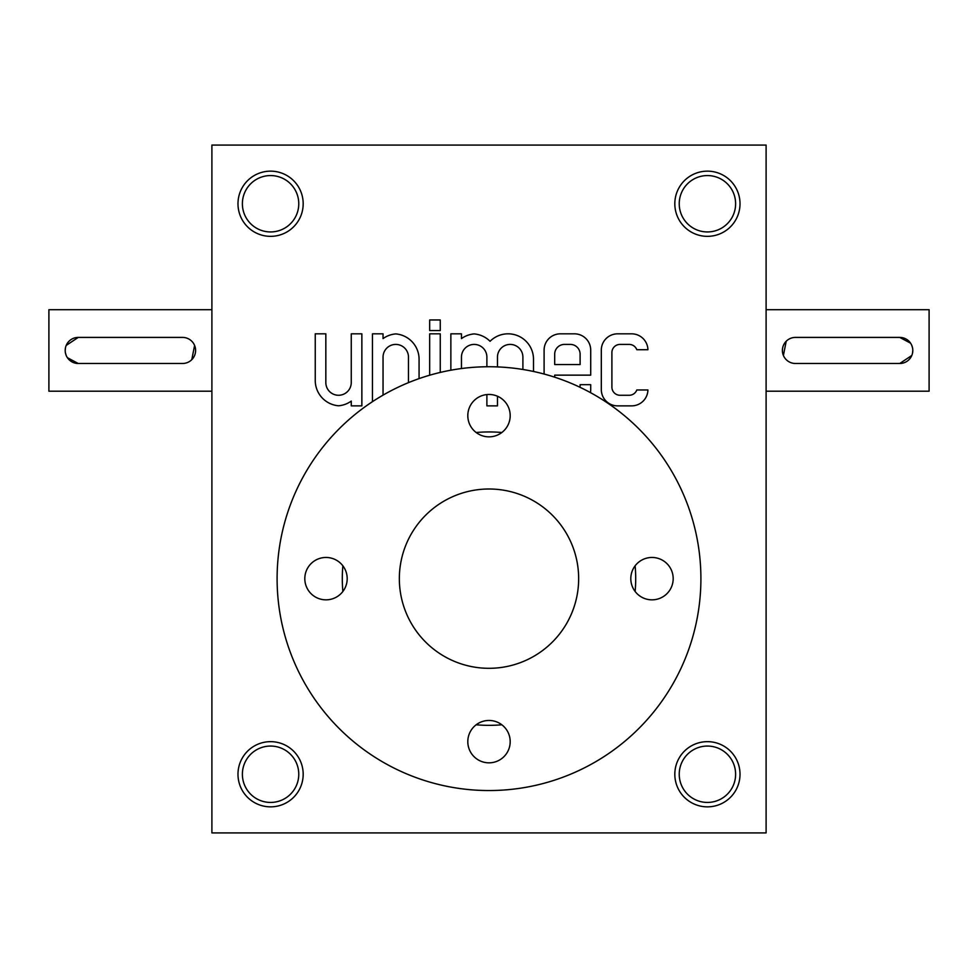 <?xml version="1.0" encoding="UTF-8"?>
<svg xmlns="http://www.w3.org/2000/svg" width="978" height="978" viewBox="0 0 978 978"><rect width="100%" height="100%" fill="white"/><g stroke="black" fill="none" stroke-linecap="round" stroke-linejoin="round"><path stroke-width="1.47" d="M766.104 832.926L211.896 832.926L211.896 145.074L766.104 145.074L766.104 832.926M601.311 350.124L601.311 389.574A16.296 16.296 0 0 0 617.607 405.87L631.629 405.87A16.296 16.296 0 0 0 647.925 389.977L636.812 389.977A8.154 8.154 0 0 1 629.184 395.271L620.052 395.271A8.154 8.154 0 0 1 611.898 387.129L611.898 352.569A8.154 8.154 0 0 1 620.052 344.415L629.184 344.415A8.154 8.154 0 0 1 636.812 349.721L647.925 349.721A16.296 16.296 0 0 0 631.629 333.828L617.607 333.828A16.296 16.296 0 0 0 601.311 350.124M554.685 377.19L554.685 375.149L590.712 375.149L590.712 350.124A16.296 16.296 0 0 0 574.416 333.828L560.394 333.828A16.296 16.296 0 0 0 544.098 350.124L544.098 374.036M579.954 387.264A9.78 9.78 0 0 0 580.113 385.491L580.113 384.684L590.712 384.684L590.712 389.574A16.296 16.296 0 0 1 590.431 392.606M533.499 371.481L533.499 359.256A25.428 25.428 0 0 0 490.064 341.298A25.428 25.428 0 0 0 474.171 333.914A25.428 25.428 0 0 0 461.457 338.596L461.457 333.828L450.858 333.828L450.858 370.21M497.472 366.921L497.472 357.129A12.714 12.714 0 0 1 510.186 344.415A12.714 12.714 0 0 1 522.9 357.129L522.9 369.476M486.885 394.562L486.885 405.87L497.472 405.87L497.472 396.224M461.457 368.547L461.457 357.129A12.714 12.714 0 0 1 474.171 344.415A12.714 12.714 0 0 1 486.885 357.129L486.885 366.762M429.672 319.965L429.672 330.564L440.259 330.564L440.259 319.965L429.672 319.965M440.259 372.435L440.259 333.828L429.672 333.828L429.672 375.222M419.073 378.62L419.073 359.256A25.428 25.428 0 0 0 395.76 333.914A25.428 25.428 0 0 0 383.046 338.596L383.046 333.828L372.459 333.828L372.459 401.677M383.046 395.136L383.046 357.129A12.714 12.714 0 0 1 395.76 344.415A12.714 12.714 0 0 1 408.474 357.129L408.474 382.642M315.246 380.442A25.428 25.428 0 0 0 338.547 405.784A25.428 25.428 0 0 0 351.261 401.09L351.261 405.87L361.86 405.87L361.86 333.828L351.261 333.828L351.261 382.557A12.714 12.714 0 0 1 338.547 395.271A12.714 12.714 0 0 1 325.833 382.557L325.833 333.828L315.246 333.828L315.246 380.442M270.576 741.654A32.604 32.604 0 0 1 298.816 790.554A32.604 32.604 0 0 1 242.348 790.554A32.604 32.604 0 0 1 270.576 741.654M270.576 171.15A32.604 32.604 0 0 1 298.816 220.05A32.604 32.604 0 0 1 242.348 220.05A32.604 32.604 0 0 1 270.576 171.15M707.424 741.654A32.604 32.604 0 0 1 735.652 790.554A32.604 32.604 0 0 1 679.184 790.554A32.604 32.604 0 0 1 707.424 741.654M707.424 171.15A32.604 32.604 0 0 1 735.652 220.05A32.604 32.604 0 0 1 679.184 220.05A32.604 32.604 0 0 1 707.424 171.15M270.576 746.055A28.191 28.191 0 0 1 294.989 788.341A28.191 28.191 0 0 1 246.163 788.341A28.191 28.191 0 0 1 270.576 746.055M270.576 175.563A28.191 28.191 0 0 1 294.989 217.849A28.191 28.191 0 0 1 246.163 217.849A28.191 28.191 0 0 1 270.576 175.563M707.424 746.055A28.191 28.191 0 0 1 731.837 788.341A28.191 28.191 0 0 1 683.011 788.341A28.191 28.191 0 0 1 707.424 746.055M707.424 175.563A28.191 28.191 0 0 1 731.837 217.849A28.191 28.191 0 0 1 683.011 217.849A28.191 28.191 0 0 1 707.424 175.563M635.138 591.482A146.7 146.7 0 0 0 635.138 565.822M501.836 432.508A146.7 146.7 0 0 0 476.164 432.508M342.862 565.822A146.7 146.7 0 0 0 342.862 591.482M476.164 724.784A146.7 146.7 0 0 0 501.836 724.784M554.685 354.195L554.685 364.549L580.113 364.549L580.113 354.195A9.78 9.78 0 0 0 570.333 344.415L564.465 344.415A9.78 9.78 0 0 0 554.685 354.195M899.76 337.41L795.444 337.41A13.044 13.044 0 0 0 782.4 350.454A13.044 13.044 0 0 0 795.444 363.486L899.76 363.486A13.044 13.044 0 0 0 912.804 350.454A13.044 13.044 0 0 0 899.76 337.41L910.604 343.205M766.104 309.696L929.1 309.696L929.1 391.2L766.104 391.2M786.214 341.224L783.402 355.454M899.76 363.486L911.802 355.466M912.547 353.009L912.804 350.466M912.547 347.899L911.802 345.454M78.24 363.486L182.556 363.486A13.044 13.044 0 0 0 195.6 350.454A13.044 13.044 0 0 0 182.556 337.41L78.24 337.41A13.044 13.044 0 0 0 65.196 350.454A13.044 13.044 0 0 0 78.24 363.486L67.396 357.704M211.896 391.2L48.9 391.2L48.9 309.696L211.896 309.696M191.786 359.672L194.598 345.454M78.24 337.41L66.198 345.43M65.453 347.887L65.196 350.442M65.453 352.997L66.198 355.454M489 489A89.646 89.646 0 0 1 566.641 623.475A89.646 89.646 0 0 1 411.359 623.475A89.646 89.646 0 0 1 489 489M277.104 578.646A211.896 211.896 0 0 1 594.954 395.136A211.896 211.896 0 0 1 594.954 762.155A211.896 211.896 0 0 1 277.104 578.646M489 394.464A21.186 21.186 0 0 0 470.65 426.249A21.186 21.186 0 0 0 507.35 426.249A21.186 21.186 0 0 0 489 394.464M489 720.456A21.186 21.186 0 0 0 470.65 752.241A21.186 21.186 0 0 0 507.35 752.241A21.186 21.186 0 0 0 489 720.456M651.996 557.46A21.186 21.186 0 0 0 633.646 589.245A21.186 21.186 0 0 0 670.346 589.245A21.186 21.186 0 0 0 651.996 557.46M326.004 557.46A21.186 21.186 0 0 0 307.654 589.245A21.186 21.186 0 0 0 344.354 589.245A21.186 21.186 0 0 0 326.004 557.46"/></g></svg>
